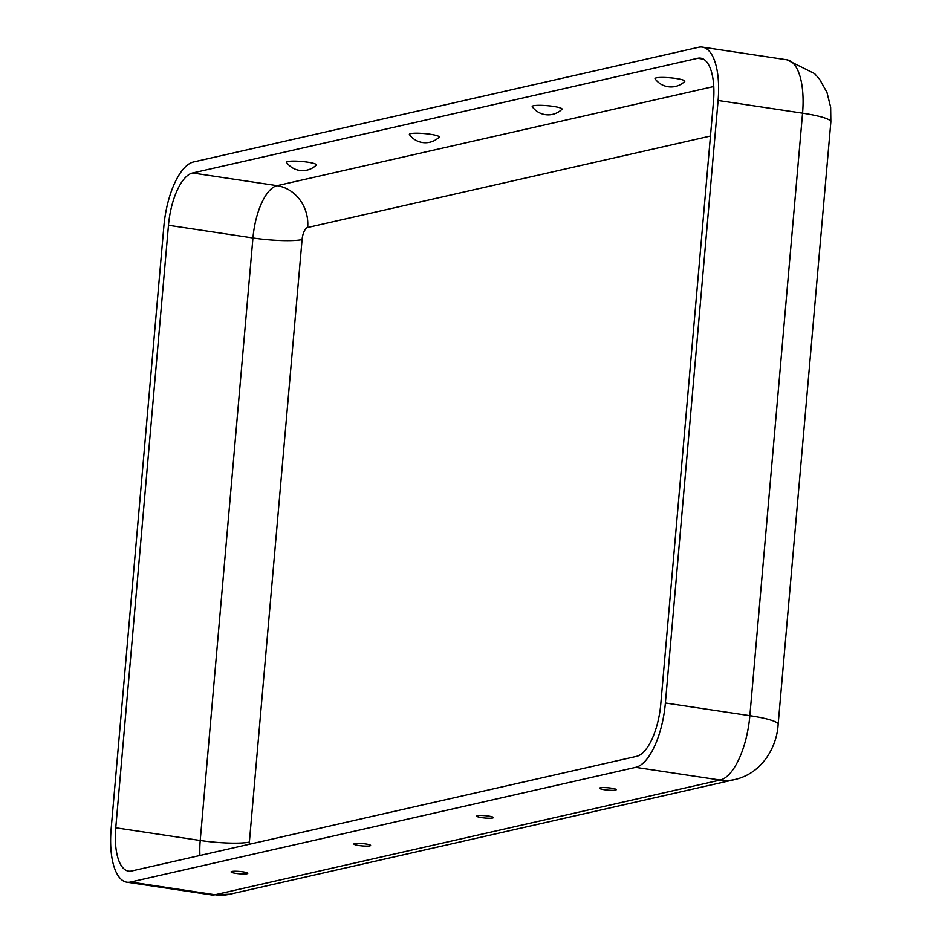 <?xml version="1.0" encoding="UTF-8"?>
<svg xmlns="http://www.w3.org/2000/svg" width="942" height="942" viewBox="0 0 942 942"><rect width="100%" height="100%" fill="white"/><g stroke="black" fill="none" stroke-linecap="round" stroke-linejoin="round"><path stroke-width="1.41" d="M676.109 78.492A14.978 2.108 5 0 1 684.716 81.436A19.723 19.723 0 0 1 655.102 78.845A14.978 2.108 5 0 1 661.178 77.421A14.978 2.108 5 0 1 676.109 78.492M553.284 106.375A14.978 2.108 5 0 1 561.903 109.331A19.723 19.723 0 0 1 532.289 106.74A14.978 2.108 5 0 1 538.353 105.316A14.978 2.108 5 0 1 553.284 106.375M307.645 162.154A14.978 2.108 -175 0 0 292.715 161.094A14.978 2.108 -175 0 0 286.639 162.519A19.723 19.723 0 0 0 316.253 165.109A14.978 2.108 -175 0 0 307.645 162.154M430.47 134.27A14.978 2.108 -175 0 0 415.54 133.199A14.978 2.108 -175 0 0 409.464 134.624A19.723 19.723 0 0 0 439.078 137.226A14.978 2.108 -175 0 0 430.47 134.27M611.358 788.171A8.384 1.177 5 0 1 616.245 789.655A8.384 1.177 5 0 1 604.446 789.737A8.384 1.177 5 0 1 599.559 788.195A8.384 1.177 5 0 1 611.358 788.171M488.533 816.066A8.384 1.177 5 0 1 493.431 817.538A8.384 1.177 5 0 1 481.621 817.632A8.384 1.177 5 0 1 476.734 816.078A8.384 1.177 5 0 1 488.533 816.066M242.895 871.845A8.384 1.177 -175 0 0 231.096 871.856A8.384 1.177 -175 0 0 235.983 873.411A8.384 1.177 -175 0 0 247.781 873.328A8.384 1.177 -175 0 0 242.895 871.845M365.708 843.95A8.384 1.177 -175 0 0 353.909 843.973A8.384 1.177 -175 0 0 358.808 845.516A8.384 1.177 -175 0 0 370.606 845.433A8.384 1.177 -175 0 0 365.708 843.95M635.673 767.353L130.573 882.042A59.605 23.75 98.5 0 1 126.852 882.207A59.605 23.75 98.5 0 1 111.144 828.842L163.861 226.315A59.605 23.75 -81.5 0 1 193.569 161.953L698.67 47.253A59.605 23.75 98.5 0 1 702.391 47.1A59.605 23.75 98.5 0 1 718.098 100.464L665.382 702.991A59.605 23.75 -81.5 0 1 635.673 767.353L720.147 780.047L215.047 894.747A59.605 23.75 98.5 0 1 211.326 894.9L229.942 894.205A48.431 43.885 -102.8 0 1 215.047 894.747L130.573 882.042M636.639 756.332L131.539 871.02A48.431 19.287 98.5 0 1 128.512 871.15A48.431 19.287 98.5 0 1 115.76 827.794L168.465 225.268A48.431 19.287 -81.5 0 1 192.604 172.975L697.704 58.274A48.431 19.287 98.5 0 1 700.73 58.157A48.431 19.287 98.5 0 1 713.483 101.512L660.778 704.039A48.431 19.287 -81.5 0 1 636.639 756.332M249.265 844.291A11.174 4.451 98.5 0 1 249.371 842.089L302.088 239.562A37.256 5.252 5 0 1 252.939 237.961L168.465 225.268M710.468 136.025L307.657 227.493A11.174 4.451 -81.5 0 0 302.088 239.562M249.371 842.089A37.256 5.252 5 0 1 200.222 840.488L115.76 827.794M199.94 855.489A48.431 19.287 98.5 0 1 200.222 840.488L252.939 237.961A48.431 19.287 -81.5 0 1 277.078 185.668L192.604 172.975M229.942 894.205L735.043 779.505A48.431 43.885 -102.8 0 1 720.147 780.047A59.605 23.75 -81.5 0 0 749.856 715.684L665.382 702.991M735.043 779.505C764.068 772.687 777.138 744.51 778.139 724.433A48.431 6.829 -175 0 0 749.856 715.684L802.56 113.158L718.098 100.464M830.856 121.918A48.431 6.829 -175 0 0 802.56 113.158A59.605 23.75 98.5 0 0 786.864 59.793L814.618 73.617L819.564 79.199L826.97 92.387L830.656 107.282L830.856 121.918L778.139 724.433M307.657 227.493A37.256 33.759 77.2 0 0 277.078 185.668L713.777 86.511M703.58 59.158L697.704 58.274M126.852 882.207L211.326 894.9M702.391 47.1L786.864 59.793"/></g></svg>
